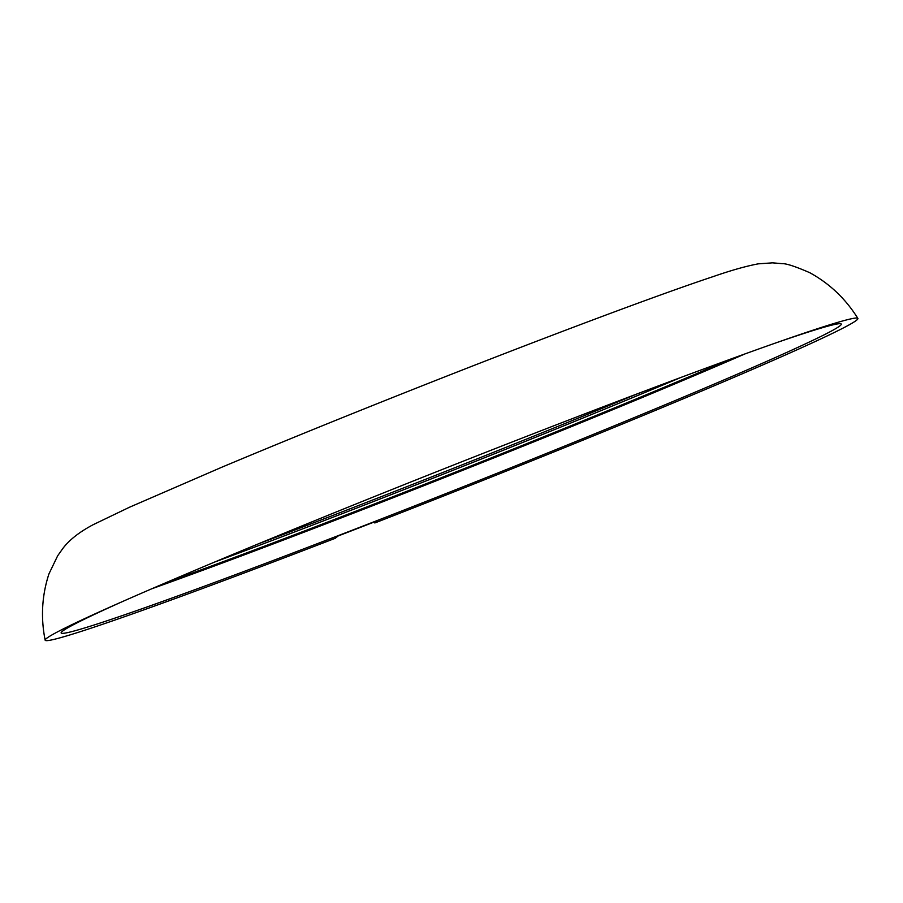 <?xml version="1.0" encoding="UTF-8"?>
<svg xmlns="http://www.w3.org/2000/svg" width="903" height="903" viewBox="0 0 903 903"><rect width="100%" height="100%" fill="white"/><g stroke="black" fill="none" stroke-linecap="round" stroke-linejoin="round"><path stroke-width="1.35" d="M846.258 326.423A437.052 12.574 158.4 0 0 857.85 318.387A437.052 12.574 158.4 0 0 781.095 341.074A437.052 12.574 158.4 0 0 116.622 604.152A437.052 12.574 158.4 0 0 56.799 632.258A437.052 12.574 158.4 0 0 45.15 640.159A437.052 12.574 158.4 0 0 335.227 538.301L338.083 535.998A423.033 12.179 -21.6 0 0 357.746 528.402A423.033 12.179 -21.6 0 0 377.646 520.67L374.813 522.972A437.052 12.574 158.4 0 0 846.258 326.423M123.384 601.161A419.534 12.078 158.4 0 0 72.296 625.316A419.534 12.078 158.4 0 0 61.111 632.834A419.534 12.078 158.4 0 0 358.446 527.826A419.534 12.078 158.4 0 0 830.117 331.74A419.534 12.078 158.4 0 0 841.201 323.974A419.534 12.078 158.4 0 0 774.119 343.512M374.44 521.923L374.813 522.972M729.951 359.36A413.156 11.886 -21.6 0 1 353.874 511.956A413.156 11.886 -21.6 0 1 166.434 582.469M151.749 588.79A413.348 11.897 158.4 0 0 354.19 512.893A413.348 11.897 158.4 0 0 744.975 353.908M636.92 393.979A413.822 11.908 -21.6 0 1 352.125 507.994A413.822 11.908 -21.6 0 1 257.942 544.024M214.643 562.05A413.156 11.886 158.4 0 0 352.904 509.529A413.156 11.886 158.4 0 0 680.828 377.477M857.85 318.387C845.671 298.837 829.643 283.598 809.754 272.695C795.408 266.453 786.253 263.45 782.28 263.676L772.46 262.841L758.159 263.857C745.968 266.171 730.978 270.403 713.201 276.589C655.815 295.631 538.323 339.81 417.423 387.68C345.51 416.159 280.404 442.628 222.104 467.099L129.343 507.305L93.178 524.688C79.374 532.002 69.249 539.96 62.781 548.55L57.657 555.808L48.931 573.924C41.899 595.495 40.635 617.573 45.15 640.159"/></g></svg>
